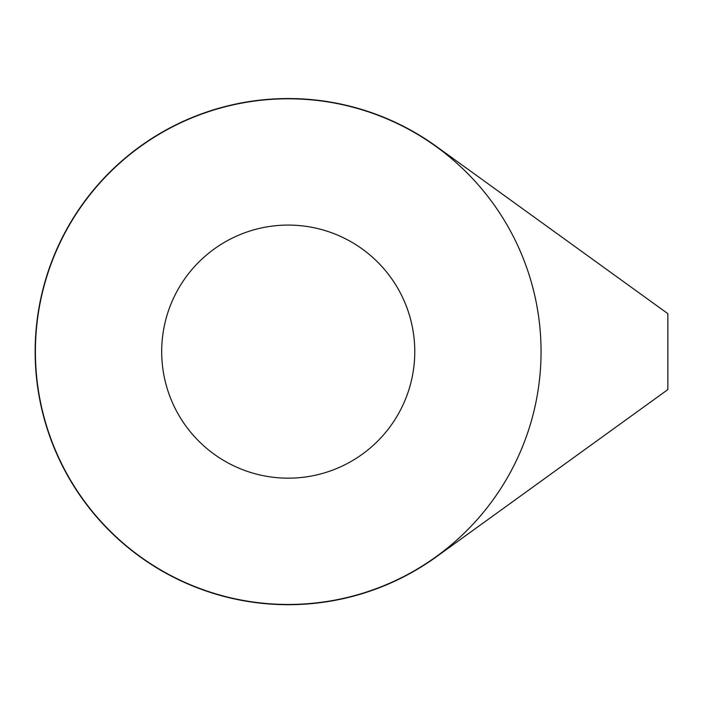 <?xml version="1.0" encoding="UTF-8"?>
<svg xmlns="http://www.w3.org/2000/svg" width="703" height="703" viewBox="0 0 703 703"><rect width="100%" height="100%" fill="white"/><g stroke="black" fill="none" stroke-linecap="round" stroke-linejoin="round"><path stroke-width="1.05" d="M288.23 604.457A252.825 252.825 0 0 0 541.055 351.623A252.825 252.825 0 0 0 288.23 98.798A252.825 252.825 0 0 0 35.405 351.623A252.825 252.825 0 0 0 288.23 604.457M667.85 313.661L436.431 146.479A253.08 253.08 0 0 0 100.002 520.8A253.08 253.08 0 0 0 436.431 556.776L667.85 389.585L667.85 313.661L436.431 146.479M288.23 225.083A126.54 126.54 0 0 1 397.819 414.893A126.54 126.54 0 0 1 178.641 414.893A126.54 126.54 0 0 1 288.23 225.083"/></g></svg>
